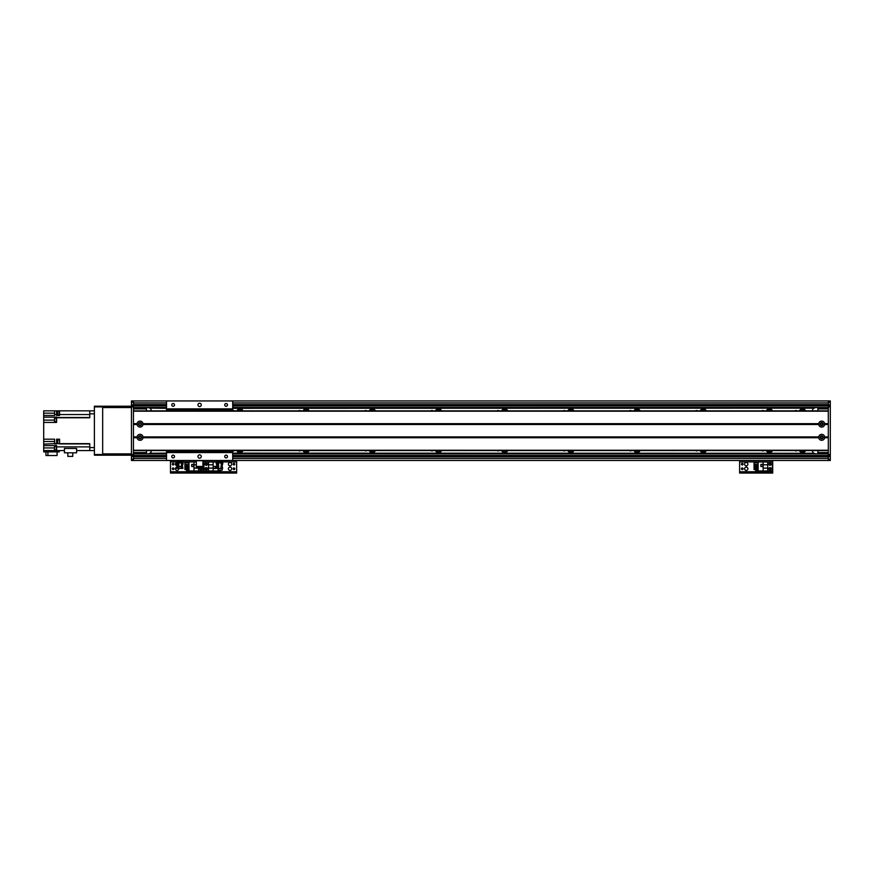 <?xml version="1.0" encoding="UTF-8"?>
<svg xmlns="http://www.w3.org/2000/svg" width="874" height="874" viewBox="0 0 874 874"><rect width="100%" height="100%" fill="white"/><g stroke="black" fill="none" stroke-linecap="round" stroke-linejoin="round"><path stroke-width="1.31" d="M794.947 410.856A1.366 1.366 0 0 1 796.826 410.856M796.826 450.569A1.366 1.366 0 0 1 794.947 450.569M804.025 410.856A1.824 1.824 0 0 0 800.977 410.856M799.524 410.856A3.146 3.146 0 0 1 805.489 410.856M800.977 450.569A1.824 1.824 0 0 0 804.025 450.569M805.489 450.569A3.146 3.146 0 0 1 799.524 450.569M767.885 450.569A1.824 1.824 0 0 0 770.944 450.569M772.398 450.569A3.146 3.146 0 0 1 766.432 450.569M770.944 410.856A1.824 1.824 0 0 0 767.885 410.856M766.432 410.856A3.146 3.146 0 0 1 772.398 410.856M701.713 450.569A1.824 1.824 0 0 0 704.761 450.569M706.225 450.569A3.146 3.146 0 0 1 700.26 450.569M704.761 410.856A1.824 1.824 0 0 0 701.713 410.856M700.26 410.856A3.146 3.146 0 0 1 706.225 410.856M635.529 450.569A1.824 1.824 0 0 0 638.588 450.569M640.041 450.569A3.146 3.146 0 0 1 634.076 450.569M638.588 410.856A1.824 1.824 0 0 0 635.529 410.856M634.076 410.856A3.146 3.146 0 0 1 640.041 410.856M569.356 450.569A1.824 1.824 0 0 0 572.404 450.569M573.857 450.569A3.146 3.146 0 0 1 567.892 450.569M572.404 410.856A1.824 1.824 0 0 0 569.356 410.856M567.892 410.856A3.146 3.146 0 0 1 573.857 410.856M503.173 450.569A1.824 1.824 0 0 0 506.221 450.569M507.685 450.569A3.146 3.146 0 0 1 501.72 450.569M506.221 410.856A1.824 1.824 0 0 0 503.173 410.856M501.72 410.856A3.146 3.146 0 0 1 507.685 410.856M437 450.569A1.824 1.824 0 0 0 440.048 450.569M441.501 450.569A3.146 3.146 0 0 1 435.536 450.569M440.048 410.856A1.824 1.824 0 0 0 437 410.856M435.536 410.856A3.146 3.146 0 0 1 441.501 410.856M370.816 450.569A1.824 1.824 0 0 0 373.864 450.569M375.328 450.569A3.146 3.146 0 0 1 369.363 450.569M373.864 410.856A1.824 1.824 0 0 0 370.816 410.856M369.363 410.856A3.146 3.146 0 0 1 375.328 410.856M304.644 450.569A1.824 1.824 0 0 0 307.692 450.569M309.145 450.569A3.146 3.146 0 0 1 303.18 450.569M307.692 410.856A1.824 1.824 0 0 0 304.644 410.856M303.18 410.856A3.146 3.146 0 0 1 309.145 410.856M238.46 450.569A1.824 1.824 0 0 0 241.508 450.569M242.972 450.569A3.146 3.146 0 0 1 237.007 450.569M241.508 410.856A1.824 1.824 0 0 0 238.46 410.856M237.007 410.856A3.146 3.146 0 0 1 242.972 410.856M828.312 407.546L232.703 407.546M166.53 407.546L133.438 407.546M166.53 453.814L148.001 453.879A3.31 3.31 0 0 0 148.613 453.814L149.902 453.267A3.31 3.31 0 0 0 151.311 450.569M151.311 410.856A3.31 3.31 0 0 0 149.902 408.158L148.001 407.546M828.312 453.879L232.703 453.879M166.53 453.879L133.438 453.879M763.734 450.569A1.366 1.366 0 0 1 761.855 450.569M761.855 410.856A1.366 1.366 0 0 1 763.734 410.856M697.561 450.569A1.366 1.366 0 0 1 695.682 450.569M695.682 410.856A1.366 1.366 0 0 1 697.561 410.856M631.378 450.569A1.366 1.366 0 0 1 629.499 450.569M629.499 410.856A1.366 1.366 0 0 1 631.378 410.856M565.205 450.569A1.366 1.366 0 0 1 563.326 450.569M563.326 410.856A1.366 1.366 0 0 1 565.205 410.856M499.021 450.569A1.366 1.366 0 0 1 497.142 450.569M497.142 410.856A1.366 1.366 0 0 1 499.021 410.856M432.849 450.569A1.366 1.366 0 0 1 430.958 450.569M430.958 410.856A1.366 1.366 0 0 1 432.849 410.856M366.665 450.569A1.366 1.366 0 0 1 364.786 450.569M364.786 410.856A1.366 1.366 0 0 1 366.665 410.856M300.492 450.569A1.366 1.366 0 0 1 298.602 450.569M298.602 410.856A1.366 1.366 0 0 1 300.492 410.856M234.308 450.569A1.366 1.366 0 0 1 232.703 450.776M232.703 410.66A1.366 1.366 0 0 1 234.308 410.856M815.737 407.546L813.836 408.158A3.31 3.31 0 0 0 812.427 410.856M812.427 450.569A3.31 3.31 0 0 0 813.836 453.267L815.737 453.879M232.703 408.158L813.836 408.158L232.703 408.3M232.703 453.136L813.836 453.267L232.703 453.267M812.427 453.879L232.703 453.814M166.53 453.267L149.902 453.267L166.53 453.136M166.53 408.3L149.902 408.158L166.53 408.158M133.438 400.937L830.3 400.937L830.3 460.489L828.312 460.489L828.312 400.937L133.438 400.937L133.438 460.489L131.45 460.489L133.438 460.489L131.45 460.489L131.45 400.937L133.438 400.937L131.45 400.937M828.312 405.897L232.703 405.897M166.53 405.897L133.438 405.897M828.312 455.529L232.703 455.529L828.312 455.529M166.53 455.529L133.438 455.529L166.53 455.529M828.312 460.489L221.756 460.489L828.312 460.489L232.703 460.489L232.703 450.569M166.53 450.569L166.53 460.489L131.45 460.489M133.438 408.213L146.013 408.213L146.679 410.856M146.679 450.569L146.013 453.213L133.438 453.213M146.679 452.557L133.438 452.557M140.058 423.027A1.071 1.071 0 0 1 140.987 424.633A1.071 1.071 0 0 1 139.13 424.633A1.071 1.071 0 0 1 140.058 423.027M140.058 436.257A1.071 1.071 0 0 1 140.987 437.863A1.071 1.071 0 0 1 139.13 437.863A1.071 1.071 0 0 1 140.058 436.257M133.438 408.879L146.679 408.879M828.312 453.213L818.392 453.213L817.725 450.569M817.725 410.856L818.392 408.213L828.312 408.213M817.725 408.879L828.312 408.879M821.702 438.398C823.122 437.732 823.122 437.011 821.702 436.257C820.271 437.011 820.271 437.732 821.702 438.398A1.071 1.071 0 0 1 820.762 436.792A1.071 1.071 0 0 1 822.631 436.792A1.071 1.071 0 0 1 821.702 438.398M821.702 425.168C823.122 424.414 823.122 423.693 821.702 423.027C820.271 423.693 820.271 424.414 821.702 425.168A1.071 1.071 0 0 1 820.762 423.562A1.071 1.071 0 0 1 822.631 423.562A1.071 1.071 0 0 1 821.702 425.168M828.312 452.557L817.725 452.557M830.3 455.201L828.312 455.201M830.3 406.224L828.312 406.224M824.685 424.513A3.015 3.015 0 0 1 818.72 424.513L818.72 423.682A3.015 3.015 0 0 1 824.685 423.682L824.685 424.513L828.312 424.513L828.312 436.913L824.685 436.913L824.685 437.743A3.015 3.015 0 0 1 818.72 437.743L818.72 436.913A3.015 3.015 0 0 1 824.685 436.913M821.702 422.601A1.486 1.486 0 0 0 820.402 424.84A1.486 1.486 0 0 0 822.991 424.84A1.486 1.486 0 0 0 821.702 422.601M143.041 424.513A3.015 3.015 0 0 1 137.076 424.513L137.076 423.682A3.015 3.015 0 0 1 143.041 423.682L143.041 424.513L818.72 424.513M140.058 422.601A1.486 1.486 0 0 0 138.769 424.84A1.486 1.486 0 0 0 141.348 424.84A1.486 1.486 0 0 0 140.058 422.601M143.041 437.743A3.015 3.015 0 0 1 137.076 437.743L137.076 436.913A3.015 3.015 0 0 1 143.041 436.913L143.041 437.743L818.72 437.743M140.058 435.842A1.486 1.486 0 0 0 138.769 438.071A1.486 1.486 0 0 0 141.348 438.071A1.486 1.486 0 0 0 140.058 435.842M821.702 435.842A1.486 1.486 0 0 0 820.402 438.071A1.486 1.486 0 0 0 822.991 438.071A1.486 1.486 0 0 0 821.702 435.842M137.12 437.055L133.438 437.055L133.438 424.371L137.12 424.371M133.438 424.098L137.371 424.098M142.735 424.098L819.014 424.098M137.12 423.824L133.438 423.824L133.438 410.856L828.312 410.856M828.312 450.569L133.438 450.569L133.438 437.601L137.12 437.601M824.685 437.743L828.312 437.743L828.312 450.241L133.438 450.241M137.371 437.328L133.438 437.328M828.312 437.328L824.379 437.328M133.438 411.195L828.312 411.195L828.312 423.682L824.685 423.682M824.379 424.098L828.312 424.098M819.014 437.328L142.735 437.328M206.22 462.98A1.158 1.158 0.3 0 1 207.225 464.717A1.158 1.158 0.3 0 1 205.215 464.717A1.158 1.158 0.3 0 1 206.22 462.98M206.22 467.612A1.158 1.158 0.3 0 1 207.225 469.349A1.158 1.158 0.3 0 1 205.215 469.349A1.158 1.158 0.3 0 1 206.22 467.612M196.311 460.489L182.043 460.489L196.311 460.489L196.311 467.109L202.921 467.109L202.921 460.489L217.189 460.489L217.298 462.029L203.904 461.953L203.904 470.955L213.136 470.955L213.136 468.103L208.536 468.103L208.536 470.955M218.129 468.409L218.129 470.955L213.136 470.955M215.419 468.497L215.419 466.388L213.3 466.388L213.3 468.497L215.419 468.497M220.641 470.125L220.641 470.747L218.129 470.747M218.129 468.475L222.236 468.475L222.236 470.125L218.129 470.125M213.136 461.953L213.136 468.103M208.536 468.103L208.536 461.953M213.136 464.793L208.536 464.793M213.365 468.431L215.354 468.431L215.354 466.454L213.365 466.454L213.365 468.431M230.048 467.109A1.65 1.65 0 0 1 231.479 469.589A1.65 1.65 0 0 1 228.606 469.589A1.65 1.65 0 0 1 230.048 467.109M230.048 462.477A1.65 1.65 0 0 1 231.479 464.957A1.65 1.65 0 0 1 228.606 464.957A1.65 1.65 0 0 1 230.048 462.477M234.013 469.578A0.808 0.808 0 0 1 233.303 468.355A0.808 0.808 0 0 1 234.713 468.355A0.808 0.808 0 0 1 234.013 469.578M206.22 464.946A0.808 0.808 0 0 1 205.51 463.723A0.808 0.808 0 0 1 206.919 463.723A0.808 0.808 0 0 1 206.22 464.946M206.22 469.578A0.808 0.808 0 0 1 205.51 468.355A0.808 0.808 0 0 1 206.919 468.355A0.808 0.808 0 0 1 206.22 469.578M234.013 464.946A0.808 0.808 0 0 1 233.303 463.723A0.808 0.808 0 0 1 234.713 463.723A0.808 0.808 0 0 1 234.013 464.946M205.554 473.063L205.554 472.004L203.576 472.004L203.576 473.063L236.657 473.063L236.657 472.004L234.68 472.004L234.68 473.063M205.554 472.004L234.68 472.004M236.657 460.489L236.657 473.063M203.576 473.063L203.576 472.004L201.588 472.004L201.588 473.063L203.576 473.063L203.576 472.004M202.921 461.887L203.576 461.887L203.576 460.489L203.576 471.742L236.657 471.742M133.438 406.224L131.45 406.224L133.438 406.224M133.438 455.201L131.45 455.201M131.45 407.546L131.45 453.879M94.392 454.535L94.392 455.201L102.662 455.201L102.662 454.535L94.392 454.535L94.392 406.891L102.662 406.891L102.662 406.224L94.392 406.224L94.392 406.891M102.662 454.535L102.662 406.891M94.392 410.856L89.76 410.856L89.76 413.839L94.392 413.839L94.392 447.586L89.76 447.586L89.76 450.569L94.392 450.569M89.76 447.586L89.76 443.653L59.585 443.653L59.585 439.185L56.602 439.185L56.602 443.653L54.614 443.653L54.614 439.185L43.7 439.185L43.7 422.437L56.602 422.437L56.602 417.772L89.76 417.772L89.76 413.839M59.585 439.786L59.585 443.697M89.76 410.856L59.585 410.835L59.585 415.489L56.602 415.489L56.602 410.856L54.614 410.856L54.614 415.489L43.7 415.489L43.7 417.138L56.602 417.138L56.602 417.772M59.585 443.653L56.602 443.653M56.602 410.856L59.115 410.856L59.585 414.746M59.115 410.933L57.793 410.933L57.793 414.637L59.115 414.637M43.7 415.489L43.7 410.856L54.614 410.856M54.483 420.121L43.7 420.121L43.7 422.437M59.257 450.569L59.257 451.891L43.7 451.891L43.7 447.925L54.483 447.925M43.7 439.185L43.7 447.925M43.7 420.121L43.7 417.138M89.76 450.569L76.595 450.569M43.7 450.569L64.447 450.569M47.917 451.891L47.917 455.529L45.951 455.529L45.951 451.891M47.917 455.529L57.072 455.529L57.072 451.891M43.7 445.598L56.602 445.598L56.602 450.569M43.7 444.134L54.614 443.653M64.447 448.438L76.595 448.438L76.595 452.819L64.447 452.819L64.447 448.438M56.602 446.253L56.275 450.23L56.275 446.286M55.816 446.396L54.483 446.396L54.483 450.099L55.816 450.099M72.771 452.819L72.771 456.392L67.833 456.392L67.833 452.819M56.602 417.947L56.602 421.913M56.275 417.98L56.275 421.88M55.816 418.078L54.483 418.078L54.483 421.781L55.816 421.781M59.115 439.884L57.793 439.884L57.793 443.599L59.115 443.599M124.84 406.224L122.185 406.224M102.662 455.201L130.455 455.201M102.662 407.546L131.122 407.546L131.122 406.224L103.329 406.224M131.122 455.201L131.122 453.879L102.662 453.879M130.455 406.224L131.122 406.224M177.488 460.489L133.438 460.489L177.488 460.489L177.094 461.942L177.673 462.029L177.094 461.942M177.094 460.598L178.536 460.598L178.536 461.942L177.673 462.029M178.536 460.598L181.202 460.598L181.202 461.942L178.536 461.942M181.202 460.598L182.437 460.598L182.437 461.942L181.202 461.942M180.12 462.029L181.705 462.029M177.946 462.029L179.618 462.029M181.453 466.017A5363.957 5231.546 -91.6 0 0 181.541 462.914L182.251 462.914L182.196 465.569L181.257 466.76L179.017 466.76L178.001 465.58L177.946 462.914L178.809 462.914A5510.952 5071.647 91 0 0 178.886 466.017L178.755 467.087M176.472 463.187L178.001 465.58M176.493 463.712L176.472 462.914L183.048 462.914L183.016 464.061L183.07 462.914L183.048 463.865M178.973 466.028L178.93 466.421A290.026 26.504 90 0 1 178.962 466.76L179.017 466.76M182.196 465.569L183.016 464.061M181.311 467.612L181.213 466.76L181.333 468.409L182.874 468.409L182.874 467.612L181.311 467.612L181.377 468.409L178.657 468.409L178.766 467.087L176.788 467.612M178.733 467.612L176.657 467.612L176.657 468.409L178.657 468.409M181.257 467.087L182.742 467.612M181.289 466.563L182.611 467.087M177.007 464.509L176.952 466.563L178.799 466.563M216.796 460.598L218.238 460.598L218.238 461.942L216.796 461.942M218.238 460.598L220.914 460.598L220.914 461.942L218.238 461.942M220.914 460.598L222.138 460.598L222.138 461.942L220.914 461.942M219.833 462.029L221.406 462.029M217.659 462.029L219.319 462.029M217.615 462.914L217.386 462.029M218.762 466.432L217.702 465.58L217.659 462.914L218.511 462.914A5510.952 5071.647 91 0 0 218.598 466.017L218.631 466.421A290.026 26.504 90 0 1 218.664 466.76L218.729 466.76M216.184 463.187L217.702 465.58M216.534 464.312L216.501 462.914L221.963 462.914L221.898 465.569L221.155 466.017A5363.957 5231.546 -91.6 0 0 221.253 462.914L222.761 462.914L222.728 464.061L222.783 462.914L222.75 463.865M216.195 463.712L216.501 462.914M218.456 467.087L218.675 466.028M221.898 465.569L222.728 464.061M221.089 468.409L222.586 468.409L222.586 467.612L221.013 467.612L221.089 468.409L218.369 468.409L218.478 467.087L216.49 467.612M218.445 467.612L216.359 467.612L216.359 468.409L218.369 468.409M221.013 467.612L222.444 467.612M221.035 468.409L220.947 467.087M221.002 466.563L222.313 467.087M216.708 464.509L216.654 466.563L218.511 466.563M166.53 410.856L166.53 400.937M166.53 408.879L232.703 408.879L232.703 410.856M232.703 400.937L232.703 408.879M199.622 406.563A1.65 1.65 0 0 1 198.18 404.072A1.65 1.65 0 0 1 201.053 404.072A1.65 1.65 0 0 1 199.622 406.563M173.15 406.268A1.366 1.366 0 0 1 171.96 404.214A1.366 1.366 0 0 1 174.33 404.214A1.366 1.366 0 0 1 173.15 406.268M226.093 406.268A1.366 1.366 0 0 1 224.902 404.214A1.366 1.366 0 0 1 227.273 404.214A1.366 1.366 0 0 1 226.093 406.268M166.53 460.489L232.703 460.489M173.15 457.889A1.366 1.366 0 0 1 171.96 455.835A1.366 1.366 0 0 1 174.33 455.835A1.366 1.366 0 0 1 173.15 457.889M226.093 457.889A1.366 1.366 0 0 1 224.902 455.835A1.366 1.366 0 0 1 227.273 455.835A1.366 1.366 0 0 1 226.093 457.889M199.622 458.173A1.65 1.65 0 0 1 198.18 455.693A1.65 1.65 0 0 1 201.053 455.693A1.65 1.65 0 0 1 199.622 458.173M166.53 452.557L232.703 452.557M178.711 468.409A1.65 1.65 0 0 1 177.444 470.387A1.65 1.65 0 0 1 175.477 469.098A1.65 1.65 0 0 1 176.788 467.142M176.974 465.787A1.65 1.65 0 0 1 175.445 464.072A1.65 1.65 0 0 1 177.783 462.63M200.922 469.578A0.808 0.808 0 0 1 200.222 468.355A0.808 0.808 0 0 1 201.632 468.355A0.808 0.808 0 0 1 200.922 469.578M173.128 464.946A0.808 0.808 0 0 1 172.429 463.723A0.808 0.808 0 0 1 173.839 463.723A0.808 0.808 0 0 1 173.128 464.946M173.128 469.578A0.808 0.808 0 0 1 172.429 468.355A0.808 0.808 0 0 1 173.839 468.355A0.808 0.808 0 0 1 173.128 469.578M172.462 473.063L172.462 472.004L170.485 472.004L170.485 473.063L201.588 473.063M172.462 472.004L201.588 472.004M216.796 461.887L203.576 461.887L203.576 471.742L170.485 471.742L170.485 473.063M170.485 460.489L170.485 471.742M200.922 469.928A1.158 1.158 -49.9 0 1 199.917 468.191A1.158 1.158 -49.9 0 1 201.927 468.191A1.158 1.158 -49.9 0 1 200.922 469.928M196.311 461.953L189.013 461.953L189.013 470.955L203.238 470.955L202.921 461.953M196.311 464.793L194.006 464.793L194.006 461.953M191.723 464.4L191.723 466.519L193.842 466.519L193.842 464.4L191.723 464.4M186.501 462.772L186.501 462.149L189.013 462.149M186.501 469.469L186.501 470.747L189.013 470.747M186.501 468.475L186.501 467.787M186.501 466.792L186.501 466.104M186.501 465.11L186.501 464.422M189.013 469.469L184.906 469.469L184.906 468.475L189.013 468.475M189.013 467.787L184.906 467.787L184.906 466.792L189.013 466.792M189.013 466.104L184.906 466.104L184.906 465.11L189.013 465.11M189.013 464.422L184.906 464.422L184.906 462.772L189.013 462.772M194.006 470.955L194.006 464.793M198.606 467.109L198.606 470.955M194.006 468.103L198.606 468.103M193.777 464.465L191.788 464.465L191.788 466.454L193.777 466.454L193.777 464.465M746.232 467.109A1.65 1.65 0 0 1 747.674 469.589A1.65 1.65 0 0 1 744.801 469.589A1.65 1.65 0 0 1 746.232 467.109M746.232 462.477A1.65 1.65 0 0 1 747.674 464.957A1.65 1.65 0 0 1 744.801 464.957A1.65 1.65 0 0 1 746.232 462.477M770.06 469.578A0.808 0.808 0 0 1 769.36 468.355A0.808 0.808 0 0 1 770.77 468.355A0.808 0.808 0 0 1 770.06 469.578M742.266 464.946A0.808 0.808 0 0 1 741.556 463.723A0.808 0.808 0 0 1 742.966 463.723A0.808 0.808 0 0 1 742.266 464.946M742.266 469.578A0.808 0.808 0 0 1 741.556 468.355A0.808 0.808 0 0 1 742.966 468.355A0.808 0.808 0 0 1 742.266 469.578M770.06 464.946A0.808 0.808 0 0 1 769.36 463.723A0.808 0.808 0 0 1 770.77 463.723A0.808 0.808 0 0 1 770.06 464.946M741.6 473.063L741.6 472.004L739.623 472.004L739.623 473.063L772.703 473.063L772.703 472.004L770.726 472.004L770.726 473.063M741.6 472.004L770.726 472.004M772.703 460.489L772.703 472.004M739.623 473.063L739.623 471.742L772.703 471.742M739.623 460.489L739.623 471.742M770.06 469.928A1.158 1.158 -49.9 0 1 769.054 468.191A1.158 1.158 -49.9 0 1 771.065 468.191A1.158 1.158 -49.9 0 1 770.06 469.928M770.06 465.296A1.158 1.158 -49.9 0 1 769.054 463.559A1.158 1.158 -49.9 0 1 771.065 463.559A1.158 1.158 -49.9 0 1 770.06 465.296M763.144 461.953L758.151 461.953L758.151 470.955L772.376 470.955L772.376 461.953L763.144 461.953L763.144 464.793L767.743 464.793L767.743 461.953M760.861 464.4L760.861 466.519L762.98 466.519L762.98 464.4L760.861 464.4M755.639 462.772L755.639 462.149L758.151 462.149M755.639 469.469L755.639 470.747L758.151 470.747M755.639 468.475L755.639 467.787M755.639 466.792L755.639 466.104M755.639 465.11L755.639 464.422M758.151 469.469L754.044 469.469L754.044 468.475L758.151 468.475M758.151 467.787L754.044 467.787L754.044 466.792L758.151 466.792M758.151 466.104L754.044 466.104L754.044 465.11L758.151 465.11M758.151 464.422L754.044 464.422L754.044 462.772L758.151 462.772M763.144 470.955L763.144 464.793M767.743 464.793L767.743 470.955M763.144 468.103L767.743 468.103M762.915 464.465L760.926 464.465L760.926 466.454L762.915 466.454L762.915 464.465M828.312 405.951L232.703 405.951M166.53 405.951L133.438 405.951M828.312 455.474L232.703 455.474M166.53 455.474L133.438 455.474M148.613 407.612L166.53 407.612M232.703 407.612L815.125 407.612M828.312 402.914L232.703 402.914M166.53 402.914L133.438 402.914M828.312 404.575L232.703 404.575M166.53 404.575L133.438 404.575M828.312 456.851L232.703 456.851M166.53 456.851L133.438 456.851M828.312 458.511L232.703 458.511M166.53 458.511L133.438 458.511M830.3 459.167L828.312 459.167M830.3 456.523L828.312 456.523M830.3 454.535L828.312 454.535M830.3 406.891L828.312 406.891M830.3 404.902L828.312 404.902M830.3 402.258L828.312 402.258M133.438 424.513L137.076 424.513M142.997 424.371L818.752 424.371M142.997 423.824L818.752 423.824M133.438 423.682L137.076 423.682M143.041 423.682L818.72 423.682M133.438 437.743L137.076 437.743M824.641 437.601L828.312 437.601M824.641 437.055L828.312 437.055M133.438 436.913L137.076 436.913M143.041 436.913L818.72 436.913M142.997 437.601L818.752 437.601M824.641 423.824L828.312 423.824M824.641 424.371L828.312 424.371M142.997 437.055L818.752 437.055M222.138 461.887L236.657 461.887M133.438 402.258L131.45 402.258M133.438 404.902L131.45 404.902M133.438 406.891L131.45 406.891M133.438 454.535L131.45 454.535M133.438 456.523L131.45 456.523M133.438 459.167L131.45 459.167M196.311 460.696L202.921 460.696M202.921 466.454L196.311 466.454M56.602 413.173L57.793 413.173M56.602 414.538L54.614 414.538M59.585 414.538L89.76 414.538M89.76 417.51L56.602 417.51M56.602 443.926L54.614 443.926M59.585 443.926L89.76 443.926M89.76 446.887L56.602 446.887M43.7 441.501L54.614 441.501M57.793 441.501L56.602 441.501M43.7 413.173L54.614 413.173M176.821 464.312L176.788 462.914M179.05 466.432L181.289 466.432M166.53 451.891L232.703 451.891M166.53 409.535L232.703 409.535M170.485 461.887L177.094 461.887M182.437 461.887L196.311 461.887M739.623 461.887L772.703 461.887M217.189 460.489L202.921 460.489M177.914 462.914L177.16 461.953M181.617 462.914L182.098 462.029M182.535 464.946L182.579 466.563M221.319 462.914L221.799 462.029M222.236 464.946L222.28 466.563"/></g></svg>
